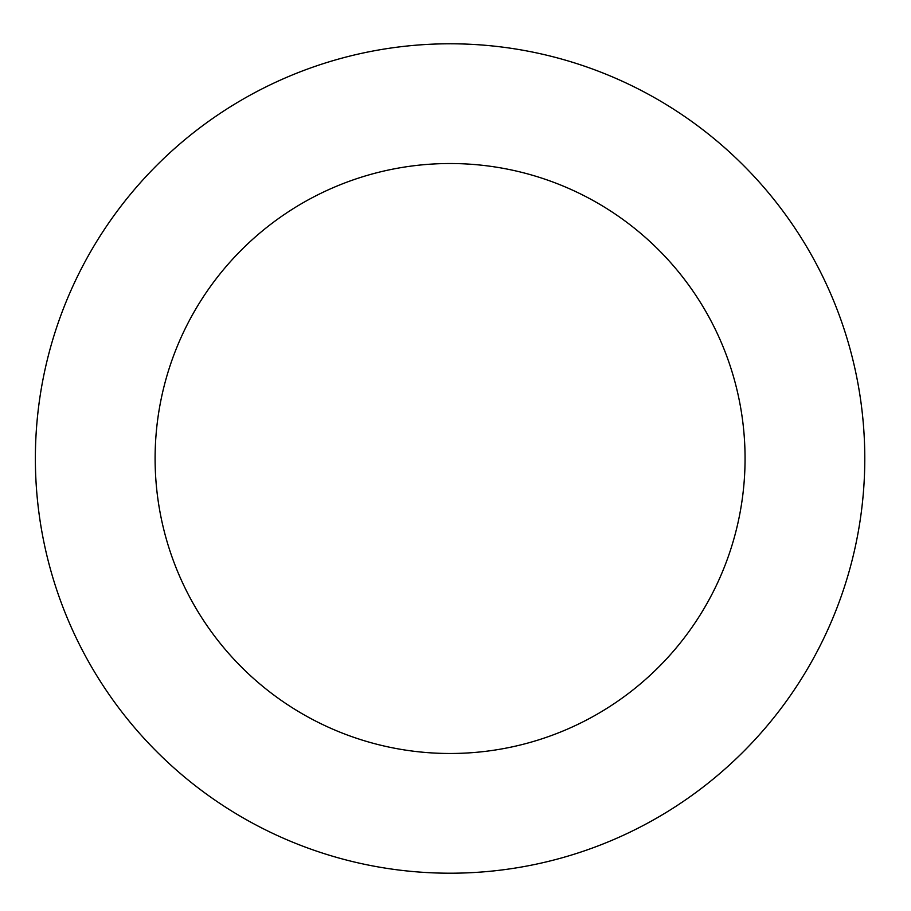 <?xml version="1.0" encoding="UTF-8"?>
<svg xmlns="http://www.w3.org/2000/svg" width="911" height="911" viewBox="0 0 911 911"><rect width="100%" height="100%" fill="white"/><g stroke="black" fill="none" stroke-linecap="round" stroke-linejoin="round"><path stroke-width="1.37" d="M194.795 131.685A414.699 414.699 0 0 0 294.697 842.994A414.699 414.699 0 0 0 860.758 400.829A414.699 414.699 0 0 0 194.795 131.685M268.494 226.03A294.993 294.993 0 0 0 339.552 732A294.993 294.993 0 0 0 742.203 417.477A294.993 294.993 0 0 0 268.494 226.03"/></g></svg>
